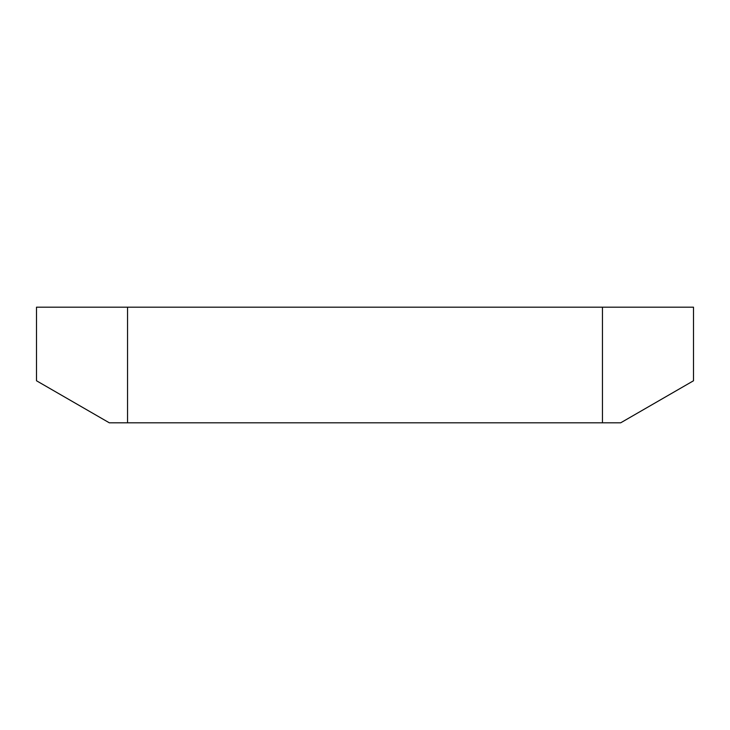 <?xml version="1.0" encoding="UTF-8"?>
<svg xmlns="http://www.w3.org/2000/svg" width="730" height="730" viewBox="0 0 730 730"><rect width="100%" height="100%" fill="white"/><g stroke="black" fill="none" stroke-linecap="round" stroke-linejoin="round"><path stroke-width="1.09" d="M127.54 307.184L127.54 422.816L109.327 422.816L36.5 380.768L36.5 307.184L693.5 307.184L693.5 380.768L620.673 422.816L602.46 422.816L602.46 307.184M127.54 422.816L602.46 422.816"/></g></svg>
